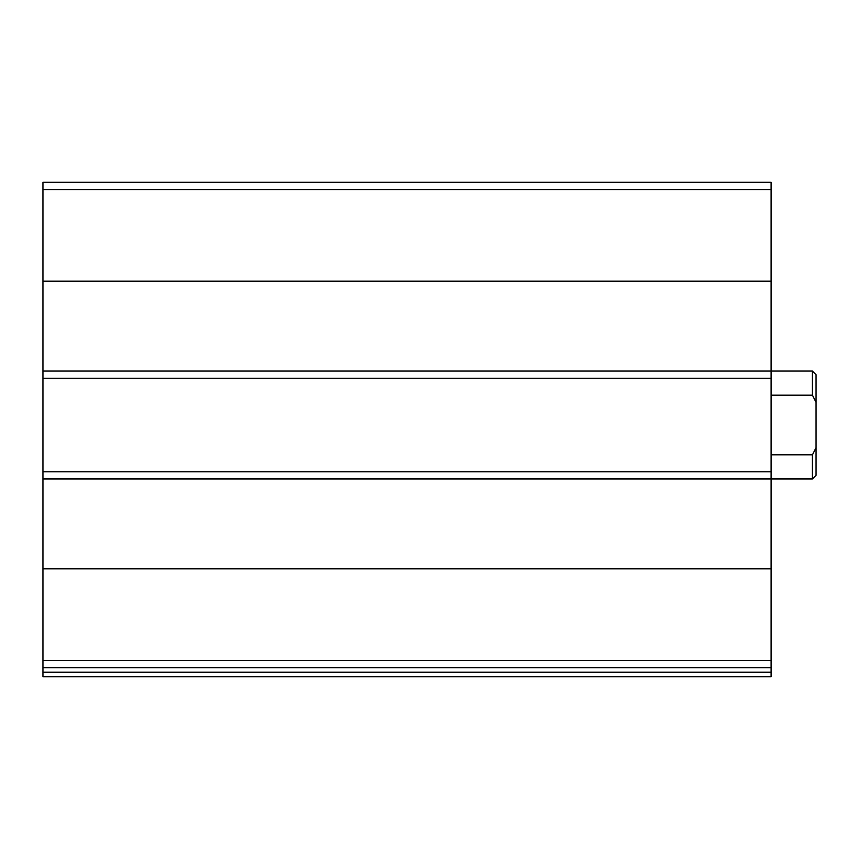 <?xml version="1.0" encoding="UTF-8"?>
<svg xmlns="http://www.w3.org/2000/svg" width="859" height="859" viewBox="0 0 859 859"><rect width="100%" height="100%" fill="white"/><g stroke="black" fill="none" stroke-linecap="round" stroke-linejoin="round"><path stroke-width="1.29" d="M816.05 447.679L812.453 454.819L812.453 478.946L816.05 475.349L816.05 402.334L812.453 395.194L812.453 371.067L771.103 371.067L771.103 182.291L42.95 182.291L42.95 667.722L771.103 667.722L771.103 660.367L42.95 660.367M42.95 371.067L771.103 371.067L771.103 660.367M771.103 672.221L42.95 672.221L42.95 676.709L771.103 676.709L771.103 667.722M42.95 672.221L42.95 667.722M771.103 471.752L42.95 471.752M771.103 378.261L42.95 378.261M816.05 402.334L816.05 374.664L812.453 371.067M812.453 454.819L771.103 454.819M812.453 395.194L771.103 395.194M771.103 568.841L42.95 568.841M812.453 478.946L42.95 478.946M771.103 189.646L42.95 189.646M771.103 281.172L42.95 281.172"/></g></svg>
